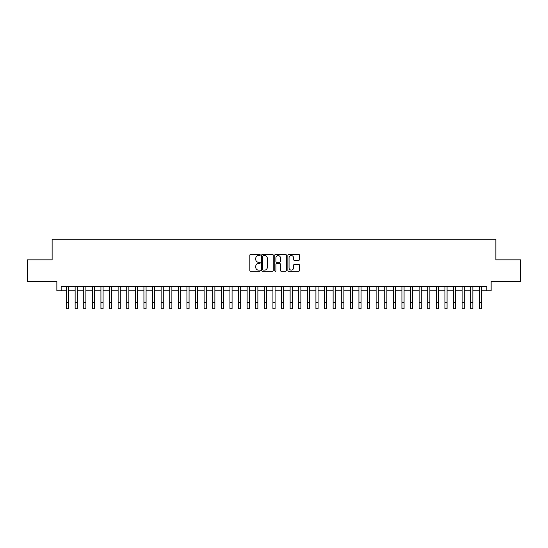 <?xml version="1.0" encoding="UTF-8"?>
<svg xmlns="http://www.w3.org/2000/svg" width="548" height="548" viewBox="0 0 548 548"><rect width="100%" height="100%" fill="white"/><g stroke="black" fill="none" stroke-linecap="round" stroke-linejoin="round"><path stroke-width="0.82" d="M260.238 254.991A0.589 0.589 0 0 0 259.649 254.402L250.683 254.402A0.843 0.843 0 0 0 249.84 255.245L249.84 270.438A0.843 0.843 0 0 0 250.683 271.281L259.649 271.281A0.589 0.589 0 0 0 260.238 270.691A0.589 0.589 0 0 0 259.649 270.102L258.492 270.102A2.699 2.699 0 0 1 255.786 267.403L255.786 266.136A2.699 2.699 0 0 1 258.492 263.43L259.649 263.43A0.589 0.589 0 0 0 260.238 262.841A0.589 0.589 0 0 0 259.649 262.252L258.492 262.252A2.699 2.699 0 0 1 255.786 259.546L255.786 258.286A2.699 2.699 0 0 1 258.492 255.58L259.649 255.58A0.589 0.589 0 0 0 260.238 254.991M298.667 260.355A0.843 0.843 0 0 0 299.516 259.505L299.516 255.245A0.843 0.843 0 0 0 298.667 254.402L288.707 254.402A0.843 0.843 0 0 0 287.864 255.245L287.864 270.438A0.843 0.843 0 0 0 288.707 271.281L298.667 271.281A0.843 0.843 0 0 0 299.516 270.438L299.516 265.287A0.843 0.843 0 0 0 298.667 264.444L294.406 264.444A0.843 0.843 0 0 0 293.564 265.287L293.564 267.842A2.26 2.26 0 0 1 291.303 270.102A2.26 2.26 0 0 1 289.049 267.842L289.049 257.841A2.26 2.26 0 0 1 291.303 255.58A2.26 2.26 0 0 1 293.564 257.841L293.564 259.505A0.843 0.843 0 0 0 294.406 260.355L298.667 260.355M61.157 290.789L61.157 286.494L486.843 286.494L486.843 290.789L491.145 290.789L491.145 281.329L520.6 281.329L520.6 259.834L495.878 259.834L495.878 239.195L52.122 239.195L52.122 259.834L27.4 259.834L27.4 281.329L56.855 281.329L56.855 290.789L66.527 290.789M273.26 255.245A0.843 0.843 0 0 0 272.418 254.402L262.458 254.402A0.843 0.843 0 0 0 261.615 255.245L261.615 270.438A0.843 0.843 0 0 0 262.458 271.281L272.418 271.281A0.843 0.843 0 0 0 273.26 270.438L273.26 255.245M275.582 254.402L285.542 254.402A0.843 0.843 0 0 1 286.385 255.245L286.385 270.438A0.843 0.843 0 0 1 285.542 271.281L281.282 271.281A0.843 0.843 0 0 1 280.439 270.438L280.439 264.28A0.843 0.843 0 0 0 279.59 263.43L276.767 263.43A0.843 0.843 0 0 0 275.918 264.28L275.918 270.691A0.589 0.589 0 0 1 275.329 271.281A0.589 0.589 0 0 1 274.74 270.691L274.74 255.245A0.843 0.843 0 0 1 275.582 254.402M68.678 290.789L75.131 290.789M77.282 290.789L83.728 290.789M85.878 290.789L92.331 290.789M94.482 290.789L100.928 290.789M103.079 290.789L109.532 290.789M111.676 290.789L118.128 290.789M120.279 290.789L126.725 290.789M128.876 290.789L135.329 290.789M137.48 290.789L143.925 290.789M146.076 290.789L152.529 290.789M154.68 290.789L161.126 290.789M163.277 290.789L169.729 290.789M171.88 290.789L178.326 290.789M180.477 290.789L186.93 290.789M189.074 290.789L195.526 290.789M197.677 290.789L204.123 290.789M206.274 290.789L212.727 290.789M214.878 290.789L221.324 290.789M223.474 290.789L229.927 290.789M232.078 290.789L238.524 290.789M240.675 290.789L247.127 290.789M249.278 290.789L255.724 290.789M257.875 290.789L264.328 290.789M266.472 290.789L272.925 290.789M275.075 290.789L281.528 290.789M283.672 290.789L290.125 290.789M292.276 290.789L298.722 290.789M300.873 290.789L307.325 290.789M309.476 290.789L315.922 290.789M318.073 290.789L324.526 290.789M326.677 290.789L333.122 290.789M335.273 290.789L341.726 290.789M343.877 290.789L350.323 290.789M352.474 290.789L358.926 290.789M361.07 290.789L367.523 290.789M369.674 290.789L376.12 290.789M378.271 290.789L384.723 290.789M386.874 290.789L393.32 290.789M395.471 290.789L401.924 290.789M404.075 290.789L410.521 290.789M412.671 290.789L419.124 290.789M421.275 290.789L427.721 290.789M429.872 290.789L436.324 290.789M438.469 290.789L444.921 290.789M447.072 290.789L453.518 290.789M455.669 290.789L462.122 290.789M464.272 290.789L470.718 290.789M472.869 290.789L479.322 290.789M481.473 290.789L486.843 290.789M263.382 255.58A0.589 0.589 0 0 0 262.793 256.176L262.793 269.513A0.589 0.589 0 0 0 263.382 270.102L264.609 270.102A2.699 2.699 0 0 0 267.308 267.403L267.308 258.286A2.699 2.699 0 0 0 264.609 255.58L263.382 255.58M280.439 257.882A2.26 2.26 0 0 0 278.179 255.621A2.26 2.26 0 0 0 275.918 257.882L275.918 261.41A0.843 0.843 0 0 0 276.767 262.252L279.59 262.252A0.843 0.843 0 0 0 280.439 261.41L280.439 257.882M66.527 302.359L68.678 302.359L68.678 308.805L66.527 308.805L66.527 286.494M68.678 302.359L68.678 286.494M75.131 302.359L77.282 302.359L77.282 308.805L75.131 308.805L75.131 286.494M77.282 302.359L77.282 286.494M83.728 302.359L85.878 302.359L85.878 308.805L83.728 308.805L83.728 286.494M85.878 302.359L85.878 286.494M92.331 302.359L94.482 302.359L94.482 308.805L92.331 308.805L92.331 286.494M94.482 302.359L94.482 286.494M100.928 302.359L103.079 302.359L103.079 308.805L100.928 308.805L100.928 286.494M103.079 302.359L103.079 286.494M109.532 302.359L111.676 302.359L111.676 308.805L109.532 308.805L109.532 286.494M111.676 302.359L111.676 286.494M118.128 302.359L120.279 302.359L120.279 308.805L118.128 308.805L118.128 286.494M120.279 302.359L120.279 286.494M126.725 302.359L128.876 302.359L128.876 308.805L126.725 308.805L126.725 286.494M128.876 302.359L128.876 286.494M135.329 302.359L137.48 302.359L137.48 308.805L135.329 308.805L135.329 286.494M137.48 302.359L137.48 286.494M143.925 302.359L146.076 302.359L146.076 308.805L143.925 308.805L143.925 286.494M146.076 302.359L146.076 286.494M152.529 302.359L154.68 302.359L154.68 308.805L152.529 308.805L152.529 286.494M154.68 302.359L154.68 286.494M161.126 302.359L163.277 302.359L163.277 308.805L161.126 308.805L161.126 286.494M163.277 302.359L163.277 286.494M169.729 302.359L171.88 302.359L171.88 308.805L169.729 308.805L169.729 286.494M171.88 302.359L171.88 286.494M178.326 302.359L180.477 302.359L180.477 308.805L178.326 308.805L178.326 286.494M180.477 302.359L180.477 286.494M186.93 302.359L189.074 302.359L189.074 308.805L186.93 308.805L186.93 286.494M189.074 302.359L189.074 286.494M195.526 302.359L197.677 302.359L197.677 308.805L195.526 308.805L195.526 286.494M197.677 302.359L197.677 286.494M204.123 302.359L206.274 302.359L206.274 308.805L204.123 308.805L204.123 286.494M206.274 302.359L206.274 286.494M212.727 302.359L214.878 302.359L214.878 308.805L212.727 308.805L212.727 286.494M214.878 302.359L214.878 286.494M221.324 302.359L223.474 302.359L223.474 308.805L221.324 308.805L221.324 286.494M223.474 302.359L223.474 286.494M229.927 302.359L232.078 302.359L232.078 308.805L229.927 308.805L229.927 286.494M232.078 302.359L232.078 286.494M238.524 302.359L240.675 302.359L240.675 308.805L238.524 308.805L238.524 286.494M240.675 302.359L240.675 286.494M247.127 302.359L249.278 302.359L249.278 308.805L247.127 308.805L247.127 286.494M249.278 302.359L249.278 286.494M255.724 302.359L257.875 302.359L257.875 308.805L255.724 308.805L255.724 286.494M257.875 302.359L257.875 286.494M264.328 302.359L266.472 302.359L266.472 308.805L264.328 308.805L264.328 286.494M266.472 302.359L266.472 286.494M272.925 302.359L275.075 302.359L275.075 308.805L272.925 308.805L272.925 286.494M275.075 302.359L275.075 286.494M281.528 302.359L283.672 302.359L283.672 308.805L281.528 308.805L281.528 286.494M283.672 302.359L283.672 286.494M290.125 302.359L292.276 302.359L292.276 308.805L290.125 308.805L290.125 286.494M292.276 302.359L292.276 286.494M298.722 302.359L300.873 302.359L300.873 308.805L298.722 308.805L298.722 286.494M300.873 302.359L300.873 286.494M307.325 302.359L309.476 302.359L309.476 308.805L307.325 308.805L307.325 286.494M309.476 302.359L309.476 286.494M315.922 302.359L318.073 302.359L318.073 308.805L315.922 308.805L315.922 286.494M318.073 302.359L318.073 286.494M324.526 302.359L326.677 302.359L326.677 308.805L324.526 308.805L324.526 286.494M326.677 302.359L326.677 286.494M333.122 302.359L335.273 302.359L335.273 308.805L333.122 308.805L333.122 286.494M335.273 302.359L335.273 286.494M341.726 302.359L343.877 302.359L343.877 308.805L341.726 308.805L341.726 286.494M343.877 302.359L343.877 286.494M350.323 302.359L352.474 302.359L352.474 308.805L350.323 308.805L350.323 286.494M352.474 302.359L352.474 286.494M358.926 302.359L361.07 302.359L361.07 308.805L358.926 308.805L358.926 286.494M361.07 302.359L361.07 286.494M367.523 302.359L369.674 302.359L369.674 308.805L367.523 308.805L367.523 286.494M369.674 302.359L369.674 286.494M376.12 302.359L378.271 302.359L378.271 308.805L376.12 308.805L376.12 286.494M378.271 302.359L378.271 286.494M384.723 302.359L386.874 302.359L386.874 308.805L384.723 308.805L384.723 286.494M386.874 302.359L386.874 286.494M393.32 302.359L395.471 302.359L395.471 308.805L393.32 308.805L393.32 286.494M395.471 302.359L395.471 286.494M401.924 302.359L404.075 302.359L404.075 308.805L401.924 308.805L401.924 286.494M404.075 302.359L404.075 286.494M410.521 302.359L412.671 302.359L412.671 308.805L410.521 308.805L410.521 286.494M412.671 302.359L412.671 286.494M419.124 302.359L421.275 302.359L421.275 308.805L419.124 308.805L419.124 286.494M421.275 302.359L421.275 286.494M427.721 302.359L429.872 302.359L429.872 308.805L427.721 308.805L427.721 286.494M429.872 302.359L429.872 286.494M436.324 302.359L438.469 302.359L438.469 308.805L436.324 308.805L436.324 286.494M438.469 302.359L438.469 286.494M444.921 302.359L447.072 302.359L447.072 308.805L444.921 308.805L444.921 286.494M447.072 302.359L447.072 286.494M453.518 302.359L455.669 302.359L455.669 308.805L453.518 308.805L453.518 286.494M455.669 302.359L455.669 286.494M462.122 302.359L464.272 302.359L464.272 308.805L462.122 308.805L462.122 286.494M464.272 302.359L464.272 286.494M470.718 302.359L472.869 302.359L472.869 308.805L470.718 308.805L470.718 286.494M472.869 302.359L472.869 286.494M479.322 302.359L481.473 302.359L481.473 308.805L479.322 308.805L479.322 286.494M481.473 302.359L481.473 286.494"/></g></svg>
